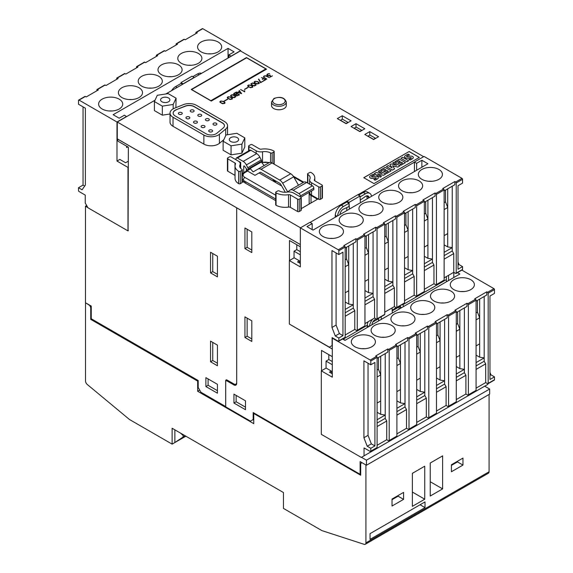 <?xml version="1.0" encoding="UTF-8"?>
<svg xmlns="http://www.w3.org/2000/svg" width="573" height="573" viewBox="0 0 573 573"><rect width="100%" height="100%" fill="white"/><g stroke="black" fill="none" stroke-linecap="round" stroke-linejoin="round"><path stroke-width="0.86" d="M281.68 185.989L259.103 172.946L254.978 175.331L247.572 171.055A1.941 1.125 -120 0 0 246.605 170.962L243.854 172.545A1.941 1.125 60 0 1 244.821 172.645L247.572 171.055M236.026 159.788L236.026 158.836A1.941 1.125 60 0 1 236.427 157.947A1.941 1.125 60 0 1 237.401 158.041L243.203 161.393A5.83 3.366 60 0 1 246.361 164.917L247.801 167.731A1.941 1.125 60 0 1 248.123 168.935L248.123 169.945A0.781 0.451 60 0 1 247.966 170.303L250.165 169.028A0.781 0.451 -120 0 0 250.322 168.677L253.151 171.893L258.129 169.021A5.83 3.366 60 0 1 261.044 169.307L279.739 180.101A5.83 3.366 60 0 1 282.654 183.181L287.625 191.797L288.305 191.733M246.197 171.191L246.39 168.763M285.304 192.263L280.713 184.305A1.941 1.125 -120 0 0 279.739 183.274L261.044 172.487A1.941 1.125 -120 0 0 260.07 172.387L254.978 175.331M288.713 191.167L287.625 191.797M259.103 172.946L260.078 172.38M276.229 181.254A3.109 1.798 60 0 1 276.071 181.369A3.109 1.798 60 0 1 272.798 179.27M335.184 217.289A189.219 109.25 120 0 0 335.284 215.276A8.552 4.935 120 0 1 341.322 205.177L346.815 202.004L346.815 201.209L310.115 222.403M414.444 171.535L414.444 162.166L357.946 194.784M165.841 93.972L240.424 50.911L423.648 156.694M300.496 227.796L117.272 122.013L155.018 100.218M224.294 101.228L227.775 99.215L224.294 101.228M261.503 77.477L265.815 79.654L263.465 81.008L265.27 79.654L263.659 78.723L262.527 79.375L263.387 78.565L261.503 77.477M270.119 75.113L270.463 76.66L272.426 75.837L270.205 77.119L269.883 75.564L268.171 75.872L266.81 75.084L267.777 73.853L269.618 73.752L268.035 74.017L267.161 74.855L268.572 75.672L270.119 75.113L269.475 75.55L267.663 75.55L267.161 74.855M254.906 81.287L257.807 81.61L259.146 82.605L258.946 83.622L256.79 83.959L254.312 82.526L254.118 81.96L254.906 81.287L254.133 82.011M263.673 76.947L266.638 79.181L263.372 77.069L264.153 75.944L266.488 75.944L269.36 77.606L265.492 75.894L264.046 76.316L263.673 76.746L264.038 77.369M248.431 85.026L251.332 85.348L252.672 86.337L252.471 87.354L250.322 87.698L247.837 86.265L247.651 85.699L248.431 85.026L247.665 85.742M263.351 81.08L260.565 82.684L258.487 79.217L260.744 82.268L263.351 81.08M240.596 89.546L244.385 91.422L244.607 90.677L244.692 91.845L240.596 89.546M254.534 85.943L252.421 85.391L250.881 83.83L252.449 82.927L254.57 83.479L256.102 85.033L254.534 85.943M233.956 93.378L235.503 92.482L239.55 94.817L236.821 95.942L235.646 95.483L235.567 94.781L233.763 94.395L233.956 93.378L233.569 94.065M244.657 89.467L248.138 87.461L244.657 89.467M228.068 96.78L230.969 97.102L232.309 98.098L232.108 99.115L229.952 99.451L227.474 98.026L227.28 97.453L228.068 96.78L227.302 97.503M236.284 92.031L237.623 92.375L239.464 91.308L239.156 90.376L241.648 93.607L236.083 92.217M220.648 101.063L223.549 101.385L224.888 102.381L224.688 103.398L222.539 103.734L220.053 102.309L219.867 101.736L220.648 101.063L219.882 101.786M234.171 97.697L232.051 97.145L230.518 95.591L232.086 94.688L234.78 95.569L235.739 96.794L234.171 97.697M373.983 183.596L363.776 177.709L409.136 151.523L419.343 157.41L373.983 183.596M274.166 151.458A1.167 0.673 0 0 0 273.794 150.964A13.215 7.628 0 0 0 261.331 149.159A1.941 1.125 0 0 1 259.454 148.873L252.249 144.711A1.167 0.673 0 0 0 250.594 144.711L248.947 145.664A1.167 0.673 0 0 0 248.603 146.136A1.167 0.673 0 0 0 248.947 146.616L256.16 150.778A6.611 3.818 0 0 0 262.541 151.766A8.552 4.935 0 0 1 270.556 152.905A1.167 0.673 0 0 0 272.175 152.884L273.822 151.931A1.167 0.673 0 0 0 274.166 151.458L274.166 163.835A1.167 0.673 180 0 1 274.052 164.122M322.413 185.502A1.167 0.673 0 0 0 322.076 185.022L314.864 180.86A1.941 1.125 0 0 1 314.291 180.065A1.941 1.125 0 0 1 314.362 179.779A13.215 7.628 0 0 0 314.813 177.802A13.215 7.628 0 0 0 311.232 172.58A1.167 0.673 0 0 0 309.563 172.566L307.909 173.519A1.167 0.673 0 0 0 307.565 173.991A1.167 0.673 0 0 0 307.88 174.45A8.552 4.935 0 0 1 310.143 177.802A8.552 4.935 0 0 1 309.857 179.077A6.611 3.818 0 0 0 309.628 180.065A6.611 3.818 0 0 0 311.547 182.758L318.774 186.927A1.167 0.673 0 0 0 320.422 186.927L322.076 185.974A1.167 0.673 0 0 0 322.413 185.502L322.413 197.878A1.167 0.673 180 0 1 322.076 198.351L320.422 199.304A1.167 0.673 180 0 1 318.774 199.304L311.547 195.135A6.611 3.818 180 0 1 309.628 192.449L309.628 192.091M309.155 193.653A7.385 4.262 0 0 0 311.017 195.465L317.535 199.225L301.248 208.629M275.692 200.622L242.766 181.612A7.778 4.491 180 0 1 242.286 181.304M240.223 164.823L240.703 164.551M288.52 194.698A1.941 1.125 0 0 1 290.396 194.985L297.609 199.146A1.167 0.673 0 0 0 299.256 199.146L300.904 198.194A1.167 0.673 0 0 0 301.248 197.721L301.248 210.098A1.167 0.673 180 0 1 300.904 210.578L299.256 211.53A1.167 0.673 180 0 1 297.609 211.53L290.396 207.369A1.941 1.125 0 0 0 288.52 207.075A13.215 7.628 180 0 1 276.057 205.27A1.167 0.673 180 0 1 275.692 204.783L275.692 192.399A1.167 0.673 0 0 0 276.057 192.893A13.215 7.628 0 0 0 288.52 194.698L288.52 207.075M242.286 169.859L242.286 182.243A1.167 0.673 180 0 1 241.942 182.715L240.295 183.668A1.167 0.673 180 0 1 238.619 183.654A13.215 7.628 180 0 1 235.045 178.432L235.045 166.055A13.215 7.628 0 0 0 238.619 171.277A1.167 0.673 0 0 0 240.295 171.291L241.942 170.339A1.167 0.673 0 0 0 242.286 169.859A1.167 0.673 0 0 0 241.978 169.407A8.552 4.935 0 0 1 239.707 166.055A8.552 4.935 0 0 1 240.001 164.78A6.611 3.818 0 0 0 240.223 163.792A6.611 3.818 0 0 0 238.289 161.092L231.077 156.93A1.167 0.673 0 0 0 229.429 156.93L227.782 157.883A1.167 0.673 0 0 0 227.438 158.356A1.167 0.673 0 0 0 227.782 158.836L234.987 162.997L234.987 175.374L227.782 171.212A1.167 0.673 180 0 1 227.438 170.74L227.438 158.356M284.136 108.519A7.385 4.262 180 0 1 276.086 109.443A7.385 4.262 180 0 1 271.523 105.504L271.523 102.015A7.385 4.262 0 0 0 276.086 105.955A7.385 4.262 0 0 0 284.136 105.031A7.385 4.262 0 0 0 286.299 102.015L286.299 105.504A7.385 4.262 180 0 1 284.136 108.519M211.287 101.063L191.217 89.474L246.476 57.572L266.545 69.161L211.287 101.063M373.617 139.554L364.822 134.469L369.771 131.618L378.567 136.696L373.617 139.554M359.873 131.618L351.077 126.533L356.026 123.682L364.822 128.76L359.873 131.618M346.128 123.682L337.332 118.604L342.282 115.746L351.077 120.824L346.128 123.682M170.038 113.984L162.338 115.18L154.402 110.596L154.402 101.55L157.303 95.29L168.147 93.614L176.083 98.198L175.882 107.667M244.807 137.871L244.807 146.917L241.899 153.177L231.062 154.853L223.126 150.276L223.126 141.23L226.027 134.97L236.871 133.294L244.807 137.871L241.899 144.131L231.062 145.807L223.126 141.23M223.857 139.654L219.409 143.322A10.185 5.88 180 0 1 203.866 144.102L173.017 126.296A10.185 5.88 180 0 1 170.038 122.142L170.038 113.096A10.185 5.88 0 0 0 173.017 117.25L203.866 135.056A10.185 5.88 0 0 0 219.409 134.275L225.705 129.083A10.185 5.88 0 0 0 227.545 125.709A10.185 5.88 0 0 0 224.566 121.555L196.417 105.303A10.185 5.88 0 0 0 183.367 104.644L174.378 108.276A10.185 5.88 0 0 0 170.038 113.096M360.059 196.897L365.495 193.76A8.552 4.935 -60 0 1 369.778 193.33L367.572 192.062A8.552 4.935 120 0 0 363.296 192.485L358.619 195.192M227.502 99.122L224.079 101.106M263.251 80.886L265.27 79.654M263.387 78.565L262.312 79.253M265.757 79.683L261.553 77.505M269.539 73.802L268.959 73.623M268.959 73.688L267.204 74.246L266.81 75.084M272.368 75.865L270.463 76.718L270.119 75.17M259.318 83.185L257.807 81.674L254.906 81.352M258.975 83.106L257.041 83.851L255.357 83.099L254.491 82.025L255.357 83.042L257.671 83.859L258.975 83.106L258.101 82.097L255.787 81.273L254.491 82.025M269.31 77.634L265.714 75.722M265.714 75.786L264.153 76.008L263.372 77.069M266.853 79.053L264.038 77.434M252.851 86.924L251.332 85.413L248.431 85.083M252.5 86.845L250.566 87.59L248.89 86.838L248.016 85.764L249.441 87.096L251.203 87.597L252.5 86.845L251.633 85.828L249.319 85.012L248.016 85.764M263.294 81.108L260.744 82.333L258.767 79.053M244.385 91.422L240.653 89.574M244.864 90.892L244.385 91.128M256.088 85.055L254.57 83.543L252.449 82.927M252.449 82.992L250.902 83.873M255.737 84.976L253.803 85.721L252.127 84.969L251.253 83.894L252.679 85.227L254.433 85.728L255.737 84.976L254.863 83.966L252.557 83.142L251.253 83.894M239.493 94.853L235.503 92.547L233.956 93.442M237.122 93.728L234.601 94.631L233.884 93.943L235.131 94.667L237.122 93.728L235.503 92.797L233.884 93.943M239.005 94.817L236.484 95.72L235.768 95.032L237.014 95.755L239.005 94.817L237.394 93.886L235.768 95.032M247.865 87.368L244.442 89.345M232.488 98.678L230.969 97.166L228.068 96.844M232.137 98.606L230.203 99.344L228.527 98.599L227.653 97.517L228.527 98.535L230.833 99.358L232.137 98.606L231.263 97.589L228.956 96.765L227.653 97.517M241.62 93.621L239.156 90.376M239.464 91.308L237.623 92.439L236.284 92.095M240.911 93.213L237.996 92.532L240.911 93.213L239.629 91.522L237.996 92.468M225.067 102.961L223.549 101.45L220.648 101.127M224.716 102.889L222.782 103.627L221.106 102.882L220.233 101.801L221.106 102.818L223.42 103.641L224.716 102.889L223.85 101.872L221.536 101.049L220.233 101.801M235.718 96.808L234.78 95.634L232.086 94.688M232.086 94.746L230.532 95.634M235.374 96.737L233.44 97.474L231.757 96.73L230.89 95.648L231.757 96.665L234.071 97.489L235.374 96.737L234.5 95.72L232.187 94.896L230.89 95.648M409.136 151.523L363.834 177.737M419.286 157.446L409.136 151.58M407.267 155.763L407.267 155.706A8.853 5.107 180 0 1 409.494 154.868L409.494 154.932A8.853 5.107 0 0 0 407.267 155.763A2.521 1.454 0 0 0 406.586 156.314A0.63 0.365 0 0 0 406.544 156.415M413.298 157.518L413.298 157.453A2.829 1.633 180 0 1 413.298 157.518A2.829 1.633 180 0 1 412.839 158.406A8.309 4.799 180 0 1 409.974 159.982L408.821 159.315L409.974 159.917A8.309 4.799 0 0 0 412.839 158.341A2.829 1.633 0 0 0 413.298 157.453A2.829 1.633 0 0 0 413.205 157.031A2.335 1.347 0 0 0 411.672 156.171A3.467 1.998 0 0 0 409.53 156.286A39.458 22.777 180 0 1 407.446 156.744A0.723 0.423 180 0 1 406.586 156.25A2.521 1.454 180 0 1 407.267 155.706M410.984 157.639L411.328 157.862A1.003 0.58 0 0 0 411.328 157.862L410.984 157.639A2.271 1.311 0 0 0 410.017 157.74L408.449 158.084A3.603 2.077 180 0 1 406.293 158.184A2.485 1.44 180 0 1 404.703 157.281A3.058 1.769 180 0 1 404.595 156.816A3.058 1.769 180 0 1 404.595 156.787M408.656 160.734L406.894 161.815L400.856 158.263L406.894 161.751L408.656 160.734L402.618 157.246L400.856 158.263M405.469 162.574L401.007 165.21L399.925 164.587L401.007 165.153L405.469 162.574L399.431 159.086L394.969 161.665L396.101 162.317L398.794 160.755L400.219 161.579L397.863 162.94L398.894 163.534L401.25 162.173L402.626 162.968L399.925 164.523M402.568 162.997L401.25 162.238L398.894 163.599L397.863 162.94M400.162 161.607L398.794 160.82L396.101 162.381L394.969 161.665M399.925 165.776L393.887 162.288L392.713 162.968L396.688 165.268L391.022 163.942L389.876 164.601L392.168 167.889L388.179 165.583L386.424 166.593L392.462 170.081L394.632 168.834L392.512 165.805L397.741 167.037L399.925 165.841L397.741 167.101L392.562 165.883M394.632 168.834L392.462 170.145L386.424 166.593M392.097 167.846L389.876 164.601M396.502 165.225L392.713 162.968M391.115 170.861L386.653 173.504L385.572 172.881L386.653 173.44L391.115 170.861L385.077 167.373L380.615 169.952L381.74 170.604L384.44 169.049L385.865 169.866L383.502 171.227L384.54 171.821L386.897 170.46L388.272 171.255L385.572 172.817M388.215 171.291L386.897 170.525L384.54 171.886L383.502 171.227M385.808 169.902L384.44 169.107L381.74 170.668L380.615 169.952M385.565 174.063L379.527 170.575L378.302 171.291L382.127 173.497L376.139 172.537L374.233 173.633L380.271 177.121L381.439 176.448L377.657 174.264L383.609 175.195L385.565 174.128L383.609 175.259L377.808 174.35M381.439 176.448L380.271 177.186L374.233 173.633M381.976 173.476L378.302 171.291M374.52 175.059L374.52 175.123A8.853 5.107 0 0 0 372.292 175.954A2.521 1.454 0 0 0 371.612 176.505A0.63 0.365 0 0 0 371.569 176.606A0.63 0.365 180 0 1 371.612 176.441A2.521 1.454 180 0 1 372.292 175.89A8.853 5.107 180 0 1 374.52 175.059L373.274 174.342A10.894 6.289 0 0 0 370.079 176.018A3.058 1.769 0 0 0 369.628 176.942A3.058 1.769 0 0 0 369.735 177.408A2.485 1.44 0 0 0 371.318 178.31A3.603 2.077 0 0 0 373.474 178.21L375.05 177.866A2.271 1.311 180 0 1 376.017 177.766L376.354 177.995A1.003 0.58 180 0 1 376.361 178.031A1.003 0.58 180 0 1 376.124 178.404A6.668 3.846 180 0 1 373.847 179.442L375.007 180.108A8.309 4.799 0 0 0 377.865 178.532A2.829 1.633 0 0 0 378.323 177.644A2.829 1.633 0 0 0 378.23 177.222A2.335 1.347 0 0 0 376.697 176.362A3.467 1.998 0 0 0 374.556 176.477A39.458 22.777 180 0 1 372.471 176.935A0.723 0.423 180 0 1 371.569 176.577M378.323 177.673A2.829 1.633 180 0 1 378.323 177.709A2.829 1.633 180 0 1 377.865 178.597A8.309 4.799 180 0 1 375.007 180.173L373.847 179.442M376.354 177.995L376.354 178.053A1.003 0.58 0 0 0 376.354 178.053L376.017 177.831A2.271 1.311 0 0 0 375.05 177.931L373.474 178.275A3.603 2.077 180 0 1 371.318 178.375A2.485 1.44 180 0 1 369.735 177.472A3.058 1.769 180 0 1 369.628 177.007A3.058 1.769 180 0 1 369.628 176.978M409.494 154.868L408.248 154.151A10.894 6.289 0 0 0 405.054 155.827A3.058 1.769 0 0 0 404.595 156.751A3.058 1.769 0 0 0 404.703 157.217A2.485 1.44 0 0 0 406.293 158.119A3.603 2.077 0 0 0 408.449 158.019L410.017 157.675A2.271 1.311 180 0 1 410.984 157.575M411.328 157.804A1.003 0.58 180 0 1 411.328 157.84A1.003 0.58 180 0 1 411.099 158.212A6.668 3.846 180 0 1 408.821 159.251M250.322 168.369L261.317 162.023L264.153 165.547M298.483 185.208L293.648 176.835A5.83 3.366 -120 0 0 290.733 173.755L272.039 162.961A5.83 3.366 -120 0 0 269.124 162.675L258.129 169.021M262.541 162.374L269.475 162.51L261.639 162.424M242.931 181.705A7.778 4.491 180 0 1 243.453 181.369L244.256 180.91M288.262 191.991A1.941 1.125 60 0 1 288.584 191.275L290.024 190.121A5.83 3.366 60 0 1 290.267 189.957A5.83 3.366 60 0 1 293.183 190.243L298.977 193.595A1.941 1.125 60 0 1 300.352 195.973L300.352 196.926M309.155 204.067L309.155 192.37M261.575 162.331A0.781 0.451 -120 0 0 261.596 162.166L261.596 161.156A1.941 1.125 -120 0 0 261.274 159.953L259.834 157.138A5.83 3.366 -120 0 0 256.675 153.614L250.874 150.262A1.941 1.125 -120 0 0 249.9 150.169L236.427 157.947M247.966 170.303A0.781 0.451 60 0 1 247.257 169.966L244.592 166.27A0.781 0.451 -120 0 0 243.726 166.285L243.726 172.623M243.726 180.602L243.726 181.211M240.703 168.369L240.703 162.481L238.304 161.099M301.248 197.721A1.167 0.673 0 0 0 300.904 197.241L293.698 193.08A6.611 3.818 0 0 0 287.309 192.091A8.552 4.935 0 0 1 279.295 190.952A1.167 0.673 0 0 0 277.683 190.974L276.028 191.926A1.167 0.673 0 0 0 275.692 192.399M235.045 166.055A13.215 7.628 0 0 1 235.496 164.079A1.941 1.125 0 0 0 235.56 163.792A1.941 1.125 0 0 0 234.987 162.997M300.804 197.184L313.825 189.67L313.825 188.195A1.941 1.125 -120 0 0 312.45 185.817L306.648 182.465A5.83 3.366 -120 0 0 303.733 182.178L293.183 176.097M265.858 68.925L210.871 100.669L191.633 89.553L246.612 57.816L265.858 68.925L265.858 69.555M369.771 131.618L369.771 135.106M373.481 139.311L367.981 136.138L369.907 135.027L375.401 138.2L373.481 139.468M356.026 123.682L356.026 127.17M359.737 131.375L354.236 128.202L356.162 127.091L361.656 130.264L359.737 131.532M342.282 115.746L342.282 119.234M345.992 123.439L340.491 120.266L342.418 119.155L347.911 122.328L345.992 123.603M162.338 115.18L162.338 106.134L154.402 101.55M173.175 108.849L173.175 104.451L162.338 106.134M176.083 98.198L173.175 104.451M161.944 97.969A4.663 2.693 180 0 1 167.022 97.381A4.663 2.693 180 0 1 169.902 99.874A4.663 2.693 180 0 1 168.541 101.779A4.663 2.693 180 0 1 163.455 102.359A4.663 2.693 180 0 1 160.576 99.874A4.663 2.693 180 0 1 161.944 97.969M231.062 154.853L231.062 145.807M241.899 153.177L241.899 144.131M230.668 137.649A4.663 2.693 180 0 1 235.754 137.062A4.663 2.693 180 0 1 238.633 139.547A4.663 2.693 180 0 1 237.265 141.452A4.663 2.693 180 0 1 232.18 142.04A4.663 2.693 180 0 1 229.3 139.547A4.663 2.693 180 0 1 230.668 137.649M176.162 109.744L185.151 106.112A7.077 4.083 180 0 1 194.218 106.571L222.367 122.823A7.077 4.083 180 0 1 224.437 125.709A7.077 4.083 180 0 1 223.155 128.051L216.859 133.244A7.077 4.083 180 0 1 206.065 133.788L175.216 115.982A7.077 4.083 180 0 1 173.146 113.096A7.077 4.083 180 0 1 176.162 109.744L185.151 106.27A7.077 4.083 180 0 1 194.218 106.728L222.367 122.98A7.077 4.083 180 0 1 224.437 125.788M173.146 113.175A7.077 4.083 180 0 1 176.162 109.909M190.809 110.123A1.941 1.125 180 0 1 192.922 109.88A1.941 1.125 180 0 1 194.125 110.918A1.941 1.125 180 0 1 193.552 111.714A1.941 1.125 180 0 1 191.439 111.957A1.941 1.125 180 0 1 190.236 110.918A1.941 1.125 180 0 1 190.809 110.123M198.394 114.507A1.941 1.125 180 0 1 200.514 114.263A1.941 1.125 180 0 1 201.71 115.302A1.941 1.125 180 0 1 201.144 116.09A1.941 1.125 180 0 1 199.024 116.333A1.941 1.125 180 0 1 197.821 115.302A1.941 1.125 180 0 1 198.394 114.507M205.979 118.883A1.941 1.125 180 0 1 208.099 118.64A1.941 1.125 180 0 1 209.295 119.678A1.941 1.125 180 0 1 208.73 120.473A1.941 1.125 180 0 1 206.609 120.717A1.941 1.125 180 0 1 205.413 119.678A1.941 1.125 180 0 1 205.979 118.883M213.571 123.267A1.941 1.125 180 0 1 215.684 123.023A1.941 1.125 180 0 1 216.888 124.062A1.941 1.125 180 0 1 216.315 124.857A1.941 1.125 180 0 1 214.202 125.1A1.941 1.125 180 0 1 212.998 124.062A1.941 1.125 180 0 1 213.571 123.267M178.926 112.602A1.941 1.125 180 0 1 181.047 112.358A1.941 1.125 180 0 1 182.25 113.397A1.941 1.125 180 0 1 181.677 114.185A1.941 1.125 180 0 1 179.564 114.428A1.941 1.125 180 0 1 178.361 113.397A1.941 1.125 180 0 1 178.926 112.602M186.519 116.978A1.941 1.125 180 0 1 188.639 116.734A1.941 1.125 180 0 1 189.835 117.773A1.941 1.125 180 0 1 189.269 118.568A1.941 1.125 180 0 1 187.149 118.812A1.941 1.125 180 0 1 185.946 117.773A1.941 1.125 180 0 1 186.519 116.978M194.104 121.361A1.941 1.125 180 0 1 196.224 121.118A1.941 1.125 180 0 1 197.42 122.156A1.941 1.125 180 0 1 196.854 122.951A1.941 1.125 180 0 1 194.734 123.195A1.941 1.125 180 0 1 193.538 122.156A1.941 1.125 180 0 1 194.104 121.361M201.689 125.745A1.941 1.125 180 0 1 203.809 125.501A1.941 1.125 180 0 1 205.012 126.533A1.941 1.125 180 0 1 204.439 127.328A1.941 1.125 180 0 1 202.319 127.571A1.941 1.125 180 0 1 201.123 126.533A1.941 1.125 180 0 1 201.689 125.745M209.281 130.121A1.941 1.125 180 0 1 211.401 129.878A1.941 1.125 180 0 1 212.597 130.916A1.941 1.125 180 0 1 212.031 131.711A1.941 1.125 180 0 1 209.911 131.955A1.941 1.125 180 0 1 208.708 130.916A1.941 1.125 180 0 1 209.281 130.121M300.352 244.542L117.272 138.838L117.272 122.013M300.352 266.918L300.352 227.875L338.292 249.778A0.781 0.451 60 0 1 338.844 250.73L338.844 254.541L342.962 252.156L342.962 335.642L338.844 338.027L338.844 340.885A0.781 0.451 60 0 1 338.292 341.2L332.104 337.626L332.104 345.562L329.36 347.152L289.358 324.06L289.358 260.572L300.352 266.918M414.444 162.166L416.643 163.276L421.864 160.261L427.909 163.756L313.001 230.095L306.956 226.607L312.178 223.592L309.979 222.317L300.352 227.875M183.253 83.923L181.047 82.555L180.989 83.479M177.071 87.49L175.56 86.616L181.047 83.443L182.558 84.317M126.619 116.62L124.42 115.187L119.191 118.203L113.146 114.715L228.054 48.368L228.054 58.052M116.992 122.013L116.992 161.056L127.987 167.409L127.987 230.89L87.991 207.798L85.241 203.035L85.241 195.099L79.06 191.532A0.781 0.451 60 0 1 78.508 190.58L78.508 187.722L82.082 189.785L85.377 185.093L85.377 108.204L78.508 104.236L78.508 100.425A0.781 0.451 60 0 1 79.06 100.11L116.992 122.013L126.619 116.455M116.992 161.056L119.829 159.423L125.602 162.753L127.8 161.486A0.781 0.451 0 0 1 128.359 161.357M240.703 51.069L240.703 50.589L202.763 28.686A0.781 0.451 -120 0 0 202.376 28.65L196.052 32.303A0.781 0.451 60 0 1 196.439 32.339L197.27 32.819L185.172 39.802L184.348 39.322A0.781 0.451 -120 0 0 183.954 39.286L176.262 43.727A0.781 0.451 60 0 1 176.649 43.763L177.472 44.243L165.375 51.226L164.551 50.746A0.781 0.451 -120 0 0 164.165 50.711L156.465 55.158A0.781 0.451 60 0 1 156.852 55.194L157.682 55.667L145.585 62.65L144.761 62.178A0.781 0.451 -120 0 0 144.367 62.142L136.675 66.583A0.781 0.451 60 0 1 137.062 66.618L137.885 67.098L125.788 74.082L124.964 73.602A0.781 0.451 -120 0 0 124.577 73.566L116.878 78.007A0.781 0.451 60 0 1 117.272 78.05L118.095 78.522L105.998 85.506L105.174 85.033A0.781 0.451 -120 0 0 104.787 84.99L97.088 89.438A0.781 0.451 60 0 1 97.474 89.474L98.298 89.954L86.208 96.937L85.377 96.457A0.781 0.451 -120 0 0 84.99 96.422L78.666 100.074M228.054 48.368L234.106 51.864L228.878 54.879L231.077 56.147L240.703 50.589M127.815 146.874L126.619 147.569L126.619 146.187M300.352 244.571L117.229 138.859L118.052 141.245L128.359 147.197L128.087 230.84M194.247 77.577L192.041 76.202L181.047 82.555M183.245 83.765L194.24 77.412M201.531 73.365A8.552 4.935 120 0 0 197.535 73.924L192.836 76.639M175.56 86.616A8.552 4.935 120 0 0 171.556 90.67M127.987 230.89L128.359 230.675M127.987 167.409L128.359 167.194M228.878 54.879L228.878 57.572M119.191 99.158A12.054 6.955 180 0 1 122.722 104.078A12.054 6.955 180 0 1 115.28 110.503A12.054 6.955 180 0 1 102.152 108.999A12.054 6.955 180 0 1 98.62 104.078A12.054 6.955 180 0 1 106.062 97.646A12.054 6.955 180 0 1 119.191 99.158M138.988 87.733A12.054 6.955 180 0 1 142.519 92.647A12.054 6.955 180 0 1 135.078 99.079A12.054 6.955 180 0 1 121.942 97.568A12.054 6.955 180 0 1 118.41 92.647A12.054 6.955 180 0 1 125.852 86.222A12.054 6.955 180 0 1 138.988 87.733M158.778 76.302A12.054 6.955 180 0 1 162.309 81.223A12.054 6.955 180 0 1 154.868 87.655A12.054 6.955 180 0 1 141.739 86.143A12.054 6.955 180 0 1 138.208 81.223A12.054 6.955 180 0 1 145.642 74.798A12.054 6.955 180 0 1 158.778 76.302M178.575 64.878A12.054 6.955 180 0 1 182.099 69.799A12.054 6.955 180 0 1 174.665 76.223A12.054 6.955 180 0 1 161.529 74.719A12.054 6.955 180 0 1 157.998 69.799A12.054 6.955 180 0 1 165.439 63.367A12.054 6.955 180 0 1 178.575 64.878M198.365 53.447A12.054 6.955 180 0 1 201.897 58.367A12.054 6.955 180 0 1 194.455 64.799A12.054 6.955 180 0 1 181.319 63.288A12.054 6.955 180 0 1 177.795 58.367A12.054 6.955 180 0 1 185.229 51.942A12.054 6.955 180 0 1 198.365 53.447M218.155 42.022A12.054 6.955 180 0 1 221.687 46.943A12.054 6.955 180 0 1 214.252 53.368A12.054 6.955 180 0 1 201.116 51.864A12.054 6.955 180 0 1 197.585 46.943A12.054 6.955 180 0 1 205.027 40.511A12.054 6.955 180 0 1 218.155 42.022M109.171 110.983A10.694 6.174 180 0 1 112.172 110.983M128.961 99.552A10.694 6.174 180 0 1 131.969 99.552M148.758 88.127A10.694 6.174 180 0 1 151.759 88.127M168.548 76.696A10.694 6.174 180 0 1 171.556 76.696M188.338 65.272A10.694 6.174 180 0 1 191.346 65.272M208.135 53.848A10.694 6.174 180 0 1 211.136 53.848M195.894 33.606L195.894 32.654A0.781 0.451 60 0 1 196.052 32.303M176.097 45.038L176.097 44.085A0.781 0.451 60 0 1 176.262 43.727M156.307 56.462L156.307 55.509A0.781 0.451 60 0 1 156.465 55.158M136.51 67.893L136.51 66.941A0.781 0.451 60 0 1 136.675 66.583M116.72 79.318L116.72 78.365A0.781 0.451 60 0 1 116.878 78.007M96.923 90.749L96.923 89.796A0.781 0.451 60 0 1 97.088 89.438M78.508 187.722L83.042 185.1L83.042 106.857M83.042 185.1L84.697 186.06M227.309 380.178L226.091 380.88A1.941 1.125 60 0 0 225.69 381.768L225.69 406.844L250.43 421.126L253.18 419.543L253.18 412.56L360.116 474.301L360.116 461.602L366.441 465.255L489.657 394.117L489.657 389.038L484.708 386.181M446.381 281.809L446.381 276.573M361.298 457.426L321.303 434.334L321.303 370.846L332.297 377.199L332.297 338.149L370.237 360.052A0.781 0.451 60 0 1 370.788 361.004L370.788 364.815L374.907 362.437L374.907 445.923L370.788 448.301L370.788 451.159A0.781 0.451 60 0 1 370.237 451.474L364.048 447.907L364.048 455.843L361.298 457.426M332.297 373.797L329.468 372.164L331.337 371.082L331.337 373.245M321.303 370.846L326.116 368.067L331.337 371.082M332.655 337.948L332.297 338.149M344.122 338.099L344.122 339.896M376.275 319.003A90.076 52.007 -60 0 1 375.601 319.297A4.663 2.693 120 0 0 371.92 324.626A66.998 38.685 120 0 0 371.898 324.812M367.128 327.563A189.219 109.25 120 0 0 367.229 325.557L368.919 326.531M368.11 321.761A8.552 4.935 120 0 0 367.229 325.557M402.568 304.349A8.552 4.935 -60 0 1 403.435 306.605M396.129 307.615A90.076 52.007 -60 0 1 392.183 310.251M401.014 308.002A66.998 38.685 120 0 0 400.993 307.844A4.663 2.693 120 0 0 400.061 306.261A4.663 2.693 120 0 0 399.582 306.075M399.095 309.112A66.998 38.685 120 0 0 398.794 306.569A4.663 2.693 120 0 0 398.787 306.534M369.478 326.209A8.552 4.935 -60 0 1 372.665 319.132M392.047 307.945L392.34 313.008M381.188 316.697L381.346 319.362M378.56 320.966L378.617 318.18M448.58 275.298L448.58 280.541M453.809 272.347L453.809 277.525M457.469 272.655L459.854 274.03L344.946 340.376L342.561 338.994M370.624 451.517L376.948 447.864A0.781 0.451 -120 0 0 377.106 447.506L377.106 357.359A0.781 0.451 -120 0 0 376.561 356.406L375.73 355.926L387.828 348.943L388.652 349.423A0.781 0.451 60 0 1 389.203 350.375L389.203 440.522A0.781 0.451 60 0 1 388.652 440.838L386.732 439.727L386.732 421.005L385.221 418.383L385.221 353.627M389.046 440.881L396.738 436.433A0.781 0.451 -120 0 0 396.903 436.082L396.903 345.927A0.781 0.451 -120 0 0 396.351 344.975L395.528 344.502L407.625 337.518L408.449 337.991A0.781 0.451 60 0 1 409 338.944L409 429.098A0.781 0.451 60 0 1 408.449 429.413L406.522 428.303L406.522 409.573L405.011 406.952L405.011 342.196M408.836 429.449L416.535 425.008A0.781 0.451 -120 0 0 416.693 424.65L416.693 334.503A0.781 0.451 -120 0 0 416.148 333.55L415.318 333.071L427.415 326.087L428.239 326.567A0.781 0.451 60 0 1 428.79 327.52L428.79 417.667A0.781 0.451 60 0 1 428.239 417.989L426.319 416.872L426.319 398.149L424.808 395.528L424.808 330.771M428.633 418.025L436.325 413.584A0.781 0.451 -120 0 0 436.49 413.226L436.49 323.072A0.781 0.451 -120 0 0 435.938 322.119L435.115 321.646L447.212 314.663L448.036 315.136A0.781 0.451 60 0 1 448.58 316.088L448.58 406.243A0.781 0.451 60 0 1 448.036 406.558L446.109 405.448L446.109 386.718L444.598 384.103L444.598 319.347M448.423 406.601L456.122 402.153A0.781 0.451 -120 0 0 456.28 401.795L456.28 311.648A0.781 0.451 -120 0 0 455.728 310.695L454.905 310.215L467.002 303.232L467.826 303.711A0.781 0.451 60 0 1 468.377 304.664L468.377 394.811A0.781 0.451 60 0 1 467.826 395.134L465.899 394.023L465.899 375.294L464.388 372.672L464.388 307.916M468.213 395.169L475.912 390.729A0.781 0.451 -120 0 0 476.077 390.371L476.077 300.216A0.781 0.451 -120 0 0 475.526 299.264L474.702 298.791L486.792 291.807L487.623 292.28A0.781 0.451 60 0 1 488.167 293.233L488.167 383.387A0.781 0.451 60 0 1 487.623 383.702L485.696 382.592L485.696 363.862L484.185 361.248L484.185 296.492M488.01 383.745L494.334 380.092A0.781 0.451 -120 0 0 494.492 379.734L494.492 376.876L489.958 379.498L489.958 296.012L494.492 293.397L494.492 289.587A0.781 0.451 -120 0 0 493.94 288.634L461.867 270.112M453.809 289.587A12.054 6.955 180 0 1 450.278 284.666A12.054 6.955 180 0 1 457.72 278.234A12.054 6.955 180 0 1 470.848 279.746A12.054 6.955 180 0 1 474.38 284.666A12.054 6.955 180 0 1 466.938 291.091A12.054 6.955 180 0 1 453.809 289.587M434.012 301.011A12.054 6.955 180 0 1 430.481 296.091A12.054 6.955 180 0 1 437.922 289.666A12.054 6.955 180 0 1 451.058 291.17A12.054 6.955 180 0 1 454.59 296.091A12.054 6.955 180 0 1 447.148 302.523A12.054 6.955 180 0 1 434.012 301.011M414.222 312.443A12.054 6.955 180 0 1 410.691 307.522A12.054 6.955 180 0 1 418.132 301.09A12.054 6.955 180 0 1 431.261 302.601A12.054 6.955 180 0 1 434.792 307.522A12.054 6.955 180 0 1 427.358 313.947A12.054 6.955 180 0 1 414.222 312.443M394.425 323.867A12.054 6.955 180 0 1 390.901 318.946A12.054 6.955 180 0 1 398.335 312.521A12.054 6.955 180 0 1 411.471 314.025A12.054 6.955 180 0 1 415.002 318.946A12.054 6.955 180 0 1 407.561 325.378A12.054 6.955 180 0 1 394.425 323.867M374.635 335.298A12.054 6.955 180 0 1 371.103 330.377A12.054 6.955 180 0 1 378.545 323.946A12.054 6.955 180 0 1 391.681 325.457A12.054 6.955 180 0 1 395.205 330.377A12.054 6.955 180 0 1 387.771 336.802A12.054 6.955 180 0 1 374.635 335.298M354.845 346.722A12.054 6.955 180 0 1 351.313 341.802A12.054 6.955 180 0 1 358.748 335.377A12.054 6.955 180 0 1 371.884 336.881A12.054 6.955 180 0 1 375.415 341.802A12.054 6.955 180 0 1 367.973 348.234A12.054 6.955 180 0 1 354.845 346.722M460.828 291.571A10.694 6.174 180 0 1 463.829 291.571M441.031 302.995A10.694 6.174 180 0 1 444.039 302.995M421.241 314.427A10.694 6.174 180 0 1 424.242 314.427M401.444 325.851A10.694 6.174 180 0 1 404.452 325.851M381.654 337.275A10.694 6.174 180 0 1 384.662 337.275M361.864 348.706A10.694 6.174 180 0 1 364.865 348.706M476.077 301.169L486.792 294.98L486.792 291.807M476.077 362.594L484.185 357.91L479.651 357.201L479.651 299.106M476.077 319.856L479.651 317.793L477.445 312.12L476.077 312.915M476.077 345.927L479.651 343.864M476.077 355.138L479.651 357.201M477.445 300.381L477.445 312.12M456.28 312.6L467.002 306.412L467.002 303.232M456.28 374.019L464.388 369.341L459.854 368.625L459.854 310.537M456.28 331.28L459.854 329.217L457.655 323.552L456.28 324.347M456.28 357.359L459.854 355.296M456.28 366.562L459.854 368.625M457.655 311.805L457.655 323.552M436.49 324.024L447.212 317.836L447.212 314.663M436.49 385.45L444.598 380.766L440.064 380.057L440.064 321.962M436.49 342.711L440.064 340.649L437.865 334.976L436.49 335.771M436.49 368.783L440.064 366.72M436.49 377.987L440.064 380.057M437.865 323.229L437.865 334.976M416.693 335.456L427.415 329.26L427.415 326.087M416.693 396.874L424.808 392.197L420.267 391.481L420.267 333.393M416.693 354.135L420.267 352.073L418.068 346.407L416.693 347.195M416.693 380.214L420.267 378.151M416.693 389.418L420.267 391.481M418.068 334.661L418.068 346.407M396.903 346.88L407.625 340.691L407.625 337.518M396.903 408.305L405.011 403.621L400.477 402.905L400.477 344.817M396.903 365.567L400.477 363.504L398.278 357.831L396.903 358.626M396.903 391.638L400.477 389.576M396.903 400.842L400.477 402.905M398.278 346.085L398.278 357.831M377.106 358.311L387.828 352.116L387.828 348.943M377.106 419.73L385.221 415.053L380.68 414.336L380.68 356.248M377.106 376.991L380.68 374.928L378.481 369.263L377.106 370.051M377.106 403.07L380.68 401M377.106 412.274L380.68 414.336M378.481 357.516L378.481 369.263M386.732 421.005L377.106 426.556M385.221 418.383L377.106 423.067M386.732 439.727L377.106 445.285M406.522 409.573L396.903 415.131M405.011 406.952L396.903 411.636M406.522 428.303L396.903 433.854M426.319 398.149L416.693 403.7M424.808 395.528L416.693 400.212M426.319 416.872L416.693 422.43M446.109 386.718L436.49 392.276M444.598 384.103L436.49 388.781M446.109 405.448L436.49 411.006M465.899 375.294L456.28 380.844M464.388 372.672L456.28 377.356M465.899 394.023L456.28 399.574M485.696 363.862L476.077 369.42M484.185 361.248L476.077 365.925M485.696 382.592L476.077 388.15M374.907 445.923L371.333 443.86L368.038 435.351L363.912 437.736L363.912 360.847L370.788 364.815M368.038 435.351L368.038 363.232M371.333 443.86L367.214 446.238L363.912 437.736M370.788 448.301L367.214 446.238M489.958 372.335L490.918 374.814L494.492 376.876M490.918 374.814L489.958 375.372M487.759 383.76L487.759 384.419L364.048 455.843M332.297 349.043L289.637 324.218M236.685 207.813L236.685 382.406L236.67 207.82M87.898 207.634L85.477 206.237L85.477 302.737L91.25 306.068L91.25 318.767L198.186 380.508L198.186 387.491L200.937 392.254L225.676 406.536L225.676 380.823A1.941 1.125 60 0 1 226.077 379.935A1.941 1.125 60 0 1 227.051 380.028L233.927 383.996A3.889 2.242 60 0 0 235.868 384.189A3.889 2.242 60 0 0 236.67 382.413L236.685 383.351A3.889 2.242 60 0 1 235.883 385.135A3.889 2.242 60 0 1 233.942 384.941L227.066 380.973L227.875 380.508M85.477 206.237L86.688 205.535M210.556 272.898L210.556 252.263L217.432 256.231L217.432 276.866L210.556 272.898L212.755 271.623L212.755 253.531M210.556 361.778L210.556 341.143L217.432 345.111L217.432 365.746L210.556 361.778L212.755 360.51L212.755 342.41M205.886 386.539L205.886 377.65L217.432 384.318L217.432 393.2L205.886 386.539L208.085 385.271L208.085 378.918M217.432 274.324L212.755 271.623M217.432 363.203L212.755 360.51M217.432 390.664L208.085 385.271M360.116 474.301L360.696 473.964M300.352 251.683L296.778 249.62L296.778 244.728M300.352 254.856L294.035 251.203L296.778 249.62M289.472 260.507L289.472 240.51L300.352 246.791M226.091 380.88A1.941 1.125 60 0 1 227.066 380.973M366.441 465.255L366.441 460.169L361.491 457.318M321.496 370.738L321.496 350.418L332.297 356.657M233.942 403.034L233.942 394.145L245.488 400.814L245.488 409.702L233.942 403.034L236.14 401.766L236.14 395.42M244.936 337.483L244.936 316.855L251.805 320.823L251.805 341.451L244.936 337.483L247.135 336.215L247.135 318.122M244.936 248.603L244.936 227.968L251.805 231.936L251.805 252.571L244.936 248.603L247.135 247.335L247.135 229.243M251.805 250.036L247.135 247.335M251.805 338.915L247.135 336.215M245.488 407.159L236.14 401.766M299.393 262.964L299.393 260.808L294.171 257.793L289.358 260.572M294.035 257.871L294.035 251.203M332.297 361.549L328.809 359.529L328.809 354.644M332.297 364.722L326.058 361.119L328.809 359.529M326.058 368.102L326.058 361.119M366.441 460.169L489.657 389.038M300.352 263.523L297.523 261.89L299.393 260.808M346.808 201.209L357.81 194.705L360.009 196.03L360.396 202.735M367.15 198.838A66.998 38.685 120 0 0 366.849 196.295A4.663 2.693 120 0 0 366.741 195.83M369.069 197.728A66.998 38.685 120 0 0 369.048 197.563A4.663 2.693 120 0 0 368.117 195.987A4.663 2.693 120 0 0 365.366 196.489A90.076 52.007 -60 0 1 360.238 199.977M346.815 202.004L349.014 203.272L349.014 206.466A90.076 52.007 -60 0 1 343.657 209.023A4.663 2.693 120 0 0 339.975 214.352A66.998 38.685 120 0 0 339.954 214.538M346.815 207.584L346.815 210.578M346.815 201.051L349.014 202.384L349.401 209.081M312.178 223.592L312.178 229.623M337.533 215.935A8.552 4.935 -60 0 1 343.521 206.445L349.014 203.272M369.778 193.33A8.552 4.935 -60 0 1 371.49 196.331M360.009 196.03L349.014 202.384M338.679 341.236L345.003 337.59A0.781 0.451 -120 0 0 345.168 337.232L345.168 247.078A0.781 0.451 -120 0 0 344.617 246.125L343.793 245.652L355.883 238.669L356.714 239.142A0.781 0.451 60 0 1 357.258 240.094L357.258 330.249A0.781 0.451 60 0 1 357.101 330.607L364.793 326.159A0.781 0.451 -120 0 0 364.958 325.801L364.958 235.653A0.781 0.451 -120 0 0 364.407 234.701L363.583 234.221L375.68 227.237L376.504 227.717A0.781 0.451 60 0 1 377.055 228.67L377.055 318.817A0.781 0.451 60 0 1 376.891 319.175L384.59 314.735A0.781 0.451 -120 0 0 384.748 314.376L384.748 224.222A0.781 0.451 -120 0 0 384.204 223.269L383.373 222.797L395.47 215.813L396.294 216.286A0.781 0.451 60 0 1 396.845 217.239L396.845 307.393A0.781 0.451 60 0 1 396.688 307.751L404.38 303.303A0.781 0.451 -120 0 0 404.545 302.945L404.545 212.798A0.781 0.451 -120 0 0 403.994 211.845L403.17 211.365L415.267 204.382L416.091 204.862A0.781 0.451 60 0 1 416.643 205.814L416.643 295.962A0.781 0.451 60 0 1 416.478 296.32L424.178 291.879A0.781 0.451 -120 0 0 424.335 291.521L424.335 201.367A0.781 0.451 -120 0 0 423.784 200.421L422.96 199.941L435.057 192.958L435.881 193.438A0.781 0.451 60 0 1 436.433 194.383L436.433 284.537A0.781 0.451 60 0 1 436.275 284.896L443.968 280.448A0.781 0.451 -120 0 0 444.132 280.097L444.132 189.942A0.781 0.451 -120 0 0 443.581 188.99L442.757 188.517L454.855 181.534L455.678 182.006A0.781 0.451 60 0 1 456.223 182.959L456.223 273.113A0.781 0.451 60 0 1 456.065 273.464L462.39 269.819A0.781 0.451 -120 0 0 462.547 269.46L462.547 266.603L458.013 269.224L458.013 185.738L462.547 183.116L462.547 179.306A0.781 0.451 -120 0 0 461.996 178.353L424.063 156.45L414.444 162.009M416.643 163.276L416.643 170.26M421.864 160.261L421.864 167.244M421.864 179.306A12.054 6.955 180 0 1 418.333 174.385A12.054 6.955 180 0 1 425.775 167.961A12.054 6.955 180 0 1 438.904 169.465A12.054 6.955 180 0 1 442.435 174.385A12.054 6.955 180 0 1 435 180.817A12.054 6.955 180 0 1 421.864 179.306M402.067 190.737A12.054 6.955 180 0 1 398.543 185.817A12.054 6.955 180 0 1 405.978 179.385A12.054 6.955 180 0 1 419.114 180.896A12.054 6.955 180 0 1 422.645 185.817A12.054 6.955 180 0 1 415.203 192.242A12.054 6.955 180 0 1 402.067 190.737M382.277 202.162A12.054 6.955 180 0 1 378.746 197.241A12.054 6.955 180 0 1 386.188 190.816A12.054 6.955 180 0 1 399.324 192.32A12.054 6.955 180 0 1 402.848 197.241A12.054 6.955 180 0 1 395.413 203.673A12.054 6.955 180 0 1 382.277 202.162M362.487 213.593A12.054 6.955 180 0 1 358.956 208.672A12.054 6.955 180 0 1 366.391 202.24A12.054 6.955 180 0 1 379.527 203.752A12.054 6.955 180 0 1 383.058 208.672A12.054 6.955 180 0 1 375.616 215.097A12.054 6.955 180 0 1 362.487 213.593M342.69 225.017A12.054 6.955 180 0 1 339.159 220.096A12.054 6.955 180 0 1 346.601 213.672A12.054 6.955 180 0 1 359.737 215.176A12.054 6.955 180 0 1 363.268 220.096A12.054 6.955 180 0 1 355.826 226.528A12.054 6.955 180 0 1 342.69 225.017M322.9 236.448A12.054 6.955 180 0 1 319.369 231.528A12.054 6.955 180 0 1 326.811 225.096A12.054 6.955 180 0 1 339.939 226.607A12.054 6.955 180 0 1 343.471 231.528A12.054 6.955 180 0 1 336.029 237.953A12.054 6.955 180 0 1 322.9 236.448M428.883 181.29A10.694 6.174 180 0 1 431.884 181.29M409.086 192.721A10.694 6.174 180 0 1 412.094 192.721M389.296 204.146A10.694 6.174 180 0 1 392.304 204.146M369.506 215.577A10.694 6.174 180 0 1 372.507 215.577M349.709 227.001A10.694 6.174 180 0 1 352.717 227.001M329.919 238.432A10.694 6.174 180 0 1 332.92 238.432M444.132 190.895L454.855 184.707L454.855 181.534M456.065 273.464A0.781 0.451 60 0 1 455.678 273.428L453.752 272.318L453.752 253.588L452.24 250.967L452.24 186.211M444.132 252.321L452.24 247.636L447.706 246.92L447.706 188.832M444.132 209.575L447.706 207.512L445.508 201.846L444.132 202.641M444.132 235.653L447.706 233.591M444.132 244.857L447.706 246.92M445.508 190.1L445.508 201.846M424.335 202.319L435.057 196.131L435.057 192.958M436.275 284.896A0.781 0.451 60 0 1 435.881 284.853L433.962 283.742L433.962 265.013L432.45 262.398L432.45 197.642M424.335 263.745L432.45 259.06L427.909 258.351L427.909 200.256M424.335 221.006L427.909 218.943L425.71 213.271L424.335 214.066M424.335 247.078L427.909 245.015M424.335 256.289L427.909 258.351M425.71 201.531L425.71 213.271M404.545 213.75L415.267 207.562L415.267 204.382M416.478 296.32A0.781 0.451 60 0 1 416.091 296.284L414.164 295.174L414.164 276.444L412.653 273.822L412.653 209.066M404.545 275.176L412.653 270.492L408.119 269.776L408.119 211.688M404.545 232.43L408.119 230.367L405.92 224.702L404.545 225.497M404.545 258.509L408.119 256.446M404.545 267.713L408.119 269.776M405.92 212.955L405.92 224.702M384.748 225.175L395.47 218.986L395.47 215.813M396.688 307.751A0.781 0.451 60 0 1 396.294 307.708L394.374 306.598L394.374 287.868L392.863 285.254L392.863 220.498M384.748 286.6L392.863 281.916L388.322 281.207L388.322 223.112M384.748 243.862L388.322 241.799L386.123 236.126L384.748 236.921M384.748 269.933L388.322 267.87M384.748 279.144L388.322 281.207M386.123 224.387L386.123 236.126M364.958 236.606L375.68 230.418L375.68 227.237M376.891 319.175A0.781 0.451 60 0 1 376.504 319.14L374.577 318.029L374.577 299.299L373.066 296.678L373.066 231.922M364.958 298.032L373.066 293.347L368.532 292.631L368.532 234.543M364.958 255.286L368.532 253.223L366.333 247.557L364.958 248.353M364.958 281.364L368.532 279.302M364.958 290.568L368.532 292.631M366.333 235.811L366.333 247.557M345.168 248.03L355.883 241.842L355.883 238.669M357.101 330.607A0.781 0.451 60 0 1 356.714 330.564L354.787 329.454L354.787 310.724L353.276 308.109L353.276 243.353M345.168 309.456L353.276 304.772L348.735 304.062L348.735 245.967M345.168 266.717L348.735 264.654L346.536 258.982L345.168 259.777M345.168 292.789L348.735 290.726M345.168 301.992L348.735 304.062M346.536 247.235L346.536 258.982M354.787 310.724L345.168 316.282M353.276 308.109L345.168 312.786M354.787 329.454L345.168 335.012M374.577 299.299L364.958 304.85M373.066 296.678L364.958 301.362M374.577 318.029L364.958 323.58M394.374 287.868L384.748 293.426M392.863 285.254L384.748 289.931M394.374 306.598L384.748 312.156M414.164 276.444L404.545 281.995M412.653 273.822L404.545 278.507M414.164 295.174L404.545 300.725M433.962 265.013L424.335 270.571M432.45 262.398L424.335 267.075M433.962 283.742L424.335 289.301M453.752 253.588L444.132 259.146M452.24 250.967L444.132 255.651M453.752 272.318L444.132 277.869M342.962 335.642L339.395 333.579L336.093 325.077L331.968 327.462L331.968 250.573L338.844 254.541M336.093 325.077L336.093 252.951M339.395 333.579L335.269 335.964L331.968 327.462M338.844 338.027L335.269 335.964M458.013 262.062L458.973 264.54L462.547 266.603M458.973 264.54L458.013 265.098M446.381 279.588L402.826 304.729M398.858 307.028L392.219 310.86M378.603 318.717L372.787 322.076M367.243 325.278L344.122 338.629M253.76 420.159L252.937 419.687M91.522 318.925L90.742 319.376L197.678 381.117L197.678 391.273L253.76 423.655L253.76 413.498L360.696 475.232L360.696 463.493L362.043 462.712M198.186 380.823L197.678 381.117M254.283 413.19L253.76 413.498M199.698 390.106L197.678 391.273M91.25 307.336L90.742 307.629L90.742 319.376M89.603 305.115L90.742 307.629M85.749 302.895L89.367 305.251M365.918 464.947L365.918 542.867A3.109 1.798 60 0 1 365.273 544.293A3.109 1.798 60 0 1 364.192 544.35L321.933 530.627L283.449 508.409L283.449 492.536L172.115 428.253L172.115 444.125L129.505 419.529L87.246 384.462A3.109 1.798 60 0 1 85.52 380.981L85.52 303.031M365.273 544.293L488.432 473.191A3.109 1.798 -120 0 0 489.077 471.765L489.077 394.446M425.023 501.898L425.023 507.614L370.043 539.358L370.043 533.642L425.023 501.898M392.032 499.04L403.578 492.379L403.578 499.362L392.032 506.023L392.032 499.04M451.417 464.76L462.963 458.092L462.963 465.075L451.417 471.744L451.417 464.76M412.381 473.334L424.751 466.186L424.751 499.205L412.381 506.346L412.381 473.334M430.244 463.013L442.621 455.872L442.621 488.884L430.244 496.025L430.244 463.013M425.023 507.614L420.073 504.756M403.578 499.362L398.085 496.189L392.032 499.677M398.085 495.552L398.085 496.189M462.963 465.075L457.462 461.902L451.417 465.398M457.462 461.265L457.462 461.902M424.751 499.205L412.381 492.057M442.621 488.884L430.244 481.743M180.359 433.016L183.109 435.459L183.109 437.041L174.858 442.542L174.858 429.843M183.847 435.029L183.109 435.459M185.222 435.824L183.109 437.041M185.86 436.189L172.115 444.125M275.692 195.221L244.821 177.401A5.83 3.366 180 0 1 244.821 172.645M244.821 177.401A1.941 1.125 120 0 0 243.453 179.786A1.941 1.125 120 0 0 243.854 180.674L242.286 179.413M293.813 177.121L303.153 182.515M261.947 162.804A5.83 3.366 180 0 1 268.909 162.796M272.039 162.961L261.044 169.307M290.733 173.755L279.739 180.101M293.648 176.835L282.654 183.181M245.652 183.274L245.652 181.713M261.596 161.156L248.123 168.935M250.322 168.677L248.123 169.945M244.277 165.969L243.726 166.285M262.541 151.766L262.541 162.138M256.16 150.778L256.16 153.313M270.556 152.905L270.556 162.424M307.88 174.45L307.88 183.174M272.175 152.884L272.175 163.04M311.547 182.758L311.547 185.294M311.547 190.988L311.547 195.135M318.774 186.927L318.774 199.304M320.422 186.927L320.422 199.304M297.609 199.146L297.609 211.53M290.396 194.985L290.396 207.369M299.256 199.146L299.256 211.53M300.904 198.194L300.904 210.578M248.947 146.616L248.947 150.72M273.822 151.931L273.822 163.993M227.782 158.836L227.782 171.212M238.619 171.277L238.619 183.654M240.295 171.291L240.295 183.668M241.942 170.339L241.942 182.715M314.362 179.779L314.362 180.359M322.076 185.974L322.076 198.351M276.057 192.893L276.057 205.27M240.001 164.78L240.001 167.33M300.352 195.973L313.825 188.195M298.977 193.595L312.45 185.817M293.183 190.243L306.648 182.465M250.874 150.262L237.401 158.041M256.675 153.614L243.203 161.393M259.834 157.138L246.361 164.917M261.274 159.953L247.801 167.731M283.313 103.598A6.217 3.588 0 0 0 283.313 98.52A6.217 3.588 0 0 0 274.517 98.52A6.217 3.588 0 0 0 274.517 103.598A6.217 3.588 0 0 0 283.313 103.598M173.017 117.25L173.017 126.296M203.866 135.056L203.866 144.102M219.409 134.275L219.409 143.322M225.705 129.083L225.705 135.672M199.046 74.798L197.535 73.924M196.439 32.339L202.763 28.686M176.649 43.763L184.348 39.322M156.852 55.194L164.551 50.746M137.062 66.618L144.761 62.178M117.272 78.05L124.964 73.602M97.474 89.474L105.174 85.033M79.06 100.11L85.377 96.457M398.794 306.569L400.993 307.844M376.561 356.406L370.237 360.052M396.351 344.975L388.652 349.423M416.148 333.55L408.449 337.991M435.938 322.119L428.239 326.567M455.728 310.695L448.036 315.136M475.526 299.264L467.826 303.711M493.94 288.634L487.623 292.28M396.903 345.927L389.203 350.375M396.903 436.082L389.203 440.522M416.693 334.503L409 338.944M416.693 424.65L409 429.098M436.49 323.072L428.79 327.52M436.49 413.226L428.79 417.667M456.28 311.648L448.58 316.088M456.28 401.795L448.58 406.243M476.077 300.216L468.377 304.664M476.077 390.371L468.377 394.811M494.492 379.734L488.167 383.387M494.492 289.587L488.167 293.233M377.106 357.359L370.788 361.004M377.106 447.506L370.788 451.159M311.017 202.992L311.017 195.465M225.676 380.823L227.051 380.028M233.942 384.941L234.944 384.361M366.849 196.295L369.048 197.563M335.284 215.276L336.974 216.257M363.296 192.485L365.495 193.76M341.322 205.177L343.521 206.445M344.617 246.125L338.292 249.778M364.407 234.701L356.714 239.142M384.204 223.269L376.504 227.717M403.994 211.845L396.294 216.286M423.784 200.421L416.091 204.862M443.581 188.99L435.881 193.438M461.996 178.353L455.678 182.006M364.958 235.653L357.258 240.094M364.958 325.801L357.258 330.249M384.748 224.222L377.055 228.67M384.748 314.376L377.055 318.817M404.545 212.798L396.845 217.239M404.545 302.945L396.845 307.393M424.335 201.367L416.643 205.814M424.335 291.521L416.643 295.962M444.132 189.942L436.433 194.383M444.132 280.097L436.433 284.537M462.547 269.46L456.223 273.113M462.547 179.306L456.223 182.959M345.168 247.078L338.844 250.73M345.168 337.232L338.844 340.885M489.077 471.765L365.918 542.867M242.286 173.805L243.854 172.545M275.692 199.053L243.854 180.674M244.284 180.925L244.284 182.486M307.565 182.995L307.565 173.991M309.628 184.184L309.628 180.065M248.603 150.914L248.603 146.136M314.813 180.832L314.813 177.802M240.223 167.746L240.223 163.792M303.733 182.178L290.267 189.957M286.299 102.015C284.588 97.46 280.469 96.271 273.93 98.463L271.523 102.015M227.545 134.734L227.545 125.709M236.67 383.731L235.868 384.189"/></g></svg>
